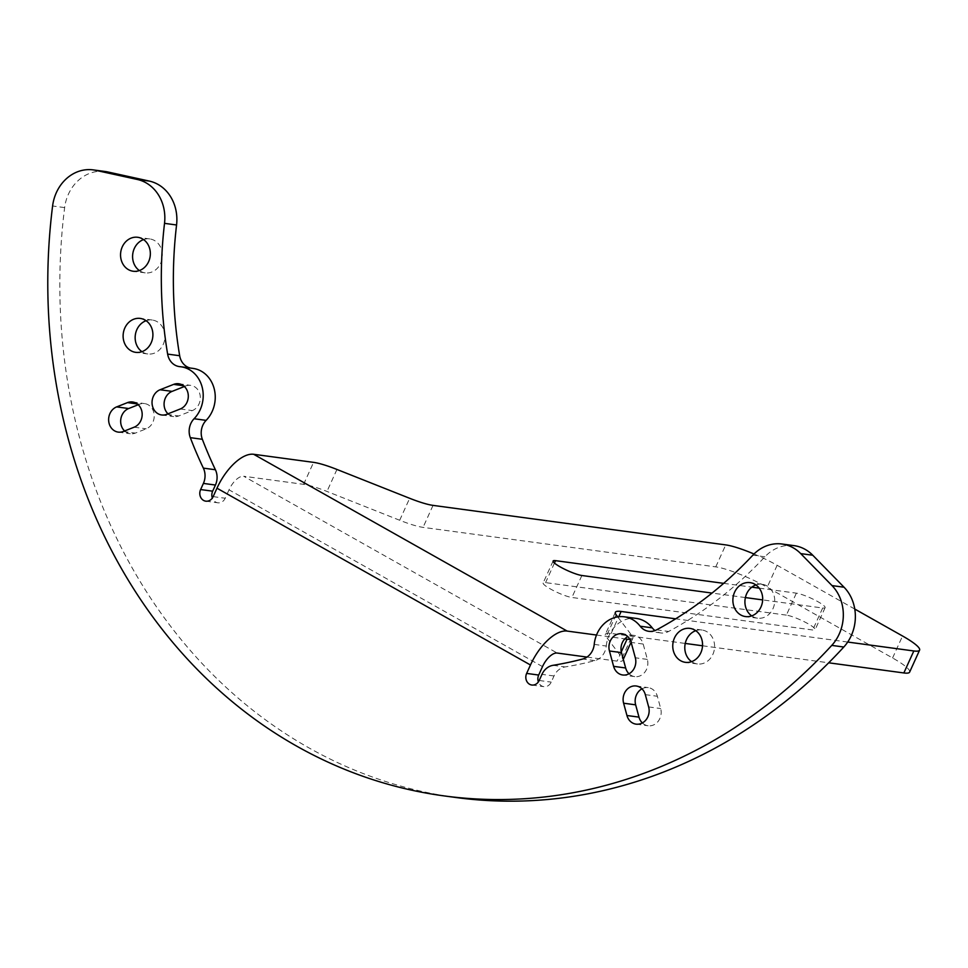 <?xml version="1.0" encoding="UTF-8"?>
<svg xmlns="http://www.w3.org/2000/svg" width="968" height="968" viewBox="0 0 968 968"><rect width="100%" height="100%" fill="white"/><g stroke="black" fill="none" stroke-linecap="round" stroke-linejoin="round"><path stroke-width="0.73" stroke-dasharray="4.84 3.63" d="M124.594 430.966A13.044 11.326 -82.3 0 0 130.269 433.737A13.044 11.326 -82.3 0 0 135.351 433.107L146.204 428.812A13.044 11.326 -82.3 0 0 154.19 415.103A13.044 11.326 -82.3 0 0 144.619 403.596A13.044 11.326 -82.3 0 0 139.537 404.237L138.255 404.745M139.368 270.556A17.122 14.859 -82.3 0 0 145.188 272.855A17.122 14.859 -82.3 0 0 155.4 270.012A17.122 14.859 -82.3 0 0 162.079 251.825A17.122 14.859 -82.3 0 0 149.774 238.927A17.122 14.859 -82.3 0 0 143.554 239.592M141.945 351.686A17.122 14.859 -82.3 0 0 147.765 353.973A17.122 14.859 -82.3 0 0 157.966 351.13A17.122 14.859 -82.3 0 0 164.645 332.944A17.122 14.859 -82.3 0 0 152.339 320.045A17.122 14.859 -82.3 0 0 146.12 320.711M691.588 661.652A17.122 14.859 -82.3 0 0 697.408 663.951A17.122 14.859 -82.3 0 0 713.84 651.754A17.122 14.859 -82.3 0 0 706.676 631.596A17.122 14.859 -82.3 0 0 701.981 630.023A17.122 14.859 -82.3 0 0 695.762 630.688M751.712 615.89A17.122 14.859 -82.3 0 0 757.533 618.189A17.122 14.859 -82.3 0 0 773.964 605.992A17.122 14.859 -82.3 0 0 766.801 585.834A17.122 14.859 -82.3 0 0 762.119 584.261A17.122 14.859 -82.3 0 0 755.887 584.926M594.219 644.398L606.258 646.019A16.311 14.145 97.7 0 1 594.824 660.624A407.625 353.768 97.7 0 1 565.07 666.94A16.311 14.145 -82.3 0 0 554.011 675.979L551.228 682.113A8.155 7.078 97.7 0 1 543.871 686.651A8.155 7.078 97.7 0 1 538.377 681.908M606.258 646.019A30.165 26.184 97.7 0 1 636.375 618.431M794.05 545.637A40.765 35.38 -82.3 0 0 764.914 556.794A407.625 353.768 97.7 0 1 668.622 631.475A16.311 14.145 97.7 0 1 660.817 632.939A16.311 14.145 97.7 0 1 655.009 630.567M629.019 673.788A13.044 11.326 -82.3 0 0 634.766 676.62A13.044 11.326 -82.3 0 0 647.362 659.402L643.188 644.047A13.044 11.326 -82.3 0 0 634.088 635.407A13.044 11.326 -82.3 0 0 627.796 636.605M193.031 368.409A30.165 26.184 -82.3 0 0 191.991 368.3A16.311 14.145 97.7 0 1 191.434 368.227A16.311 14.145 97.7 0 1 190.49 368.07M642.353 722.939A13.044 11.326 -82.3 0 0 648.1 725.77A13.044 11.326 -82.3 0 0 660.696 708.552L657.357 696.27A13.044 11.326 -82.3 0 0 648.257 687.631A13.044 11.326 -82.3 0 0 641.965 688.829M168.008 413.82A13.044 11.326 -82.3 0 0 173.683 416.591A13.044 11.326 -82.3 0 0 178.765 415.95L192.329 410.589A13.044 11.326 -82.3 0 0 200.316 396.88A13.044 11.326 -82.3 0 0 190.744 385.373A13.044 11.326 -82.3 0 0 185.662 386.014L184.38 386.522M596.494 635.032L624.868 638.868M617.741 616.882L632.08 635.891A40.765 6.619 -155.6 0 1 632.842 638.323A40.765 6.619 -155.6 0 1 629.914 639.364M847.714 642.05L675.652 618.818M754.011 553.999A40.765 6.619 -155.6 0 1 777.147 565.288L854.768 609.053M723.677 583.353L751.846 587.153M759.202 588.145L796.349 593.154A17.122 2.783 -155.6 0 1 814.463 599.857A17.122 2.783 -155.6 0 1 825.111 607.65A17.122 2.783 -155.6 0 1 822.691 608.013L762.663 599.906M745.396 597.571L712.037 593.069M586.995 657.078L617.1 661.132A40.765 6.619 24.4 0 0 622.872 660.297A40.765 6.619 24.4 0 0 622.109 657.877L606.149 636.702A40.765 6.619 -155.6 0 1 605.387 634.282A40.765 6.619 -155.6 0 1 611.159 633.435L685.247 643.442M909.63 672.107A40.765 6.619 24.4 0 0 892.581 657.974L767.176 587.261A40.765 6.619 24.4 0 0 715.763 566.873L423.064 527.366A40.765 6.619 -155.6 0 1 399.687 520.264L326.978 491.441A40.765 6.619 24.4 0 0 303.613 484.339L243.694 476.256L557.181 653.049M542.504 666.613L229.017 489.82A16.311 7.659 -60.6 0 1 243.694 476.256M229.017 489.82L225.193 498.242A8.155 7.078 97.7 0 1 217.836 502.791A8.155 7.078 97.7 0 1 212.343 498.036M702.526 645.777L828.681 662.802M786.379 615.128L545.577 582.627A17.122 2.783 24.4 0 0 543.145 582.978A17.122 2.783 24.4 0 0 553.805 590.77A17.122 2.783 24.4 0 0 571.906 597.474L812.721 629.986A17.122 2.783 24.4 0 0 815.141 629.636A17.122 2.783 24.4 0 0 804.493 621.843A17.122 2.783 24.4 0 0 786.379 615.128L796.349 593.154M105.197 171.505A40.765 35.38 -82.3 0 0 64.638 207.6A538.063 466.975 -82.3 0 0 456.182 797.535M137.299 403.934L139.537 404.237M134.165 427.19L146.204 428.812M123.311 431.474L135.351 433.107M594.824 660.624L582.784 659.002M656.582 629.853L668.622 631.475M643.188 644.047L631.148 642.413M647.362 659.402L635.323 657.78M764.914 556.794L752.874 555.16M553.03 665.318L565.07 666.94M179.951 366.666L191.991 368.3M645.317 694.637L657.357 696.27M648.657 706.93L660.696 708.552M166.726 414.328L178.765 415.95M180.29 408.968L192.329 410.589M183.424 385.712L185.662 386.014M621.299 651.863L617.1 661.132M303.613 484.339L313.571 462.365M336.949 469.456L326.978 491.441M213.154 496.62L225.193 498.242M399.687 520.264L409.658 498.29M433.035 505.381L423.064 527.366M715.763 566.873L725.734 544.899M611.159 633.435L618.734 616.749M616.12 614.728L606.149 636.702M622.109 657.877L632.08 635.891M892.581 657.974L902.551 636M777.147 565.288L767.176 587.261M581.877 575.5L571.906 597.474M822.691 608.013L812.721 629.986M554.446 563.061L545.577 582.627M64.638 207.6L52.599 205.978M554.011 675.979L541.971 674.357M539.188 680.492L551.228 682.113M132.58 401.974L144.619 403.596M118.229 432.115L130.269 433.737M149.774 238.927L137.734 237.293M145.188 272.855L133.148 271.234M152.339 320.045L140.299 318.424M147.765 353.973L135.726 352.352M701.981 630.023L689.942 628.389M697.408 663.951L685.368 662.33M762.119 584.261L750.067 582.627M757.533 618.189L745.493 616.568M660.817 632.939L648.778 631.317M634.088 635.407L622.049 633.774M634.766 676.62L622.726 674.986M179.395 366.606L191.434 368.227M636.218 685.997L648.257 687.631M636.061 724.149L648.1 725.77M161.644 414.969L173.683 416.591M178.705 383.751L190.744 385.373M615.358 612.308L605.387 634.282M632.842 638.323L631.088 642.183M623.307 659.329L622.872 660.297M825.111 607.65L815.141 629.636M553.115 561.004L543.145 582.978M531.819 685.029L543.871 686.651M205.797 501.17L217.836 502.791"/><path stroke-width="1.45" d="M127.498 402.615A13.044 11.326 97.7 0 1 132.58 401.974A13.044 11.326 97.7 0 1 142.151 413.481A13.044 11.326 97.7 0 1 134.165 427.19L123.311 431.474A13.044 11.326 97.7 0 1 118.229 432.115A13.044 11.326 97.7 0 1 108.658 420.608A13.044 11.326 97.7 0 1 116.644 406.899L127.498 402.615L137.299 403.934M138.255 404.745L128.683 408.52A13.044 11.326 -82.3 0 0 120.903 418.612A13.044 11.326 -82.3 0 0 124.594 430.966M143.361 268.39A17.122 14.859 97.7 0 1 133.148 271.234A17.122 14.859 97.7 0 1 120.722 252.273A17.122 14.859 97.7 0 1 137.734 237.293A17.122 14.859 97.7 0 1 150.04 250.192A17.122 14.859 97.7 0 1 143.361 268.39M143.554 239.592A17.122 14.859 -82.3 0 0 132.761 253.906A17.122 14.859 -82.3 0 0 139.368 270.556M145.926 349.509A17.122 14.859 97.7 0 1 135.726 352.352A17.122 14.859 97.7 0 1 123.287 333.403A17.122 14.859 97.7 0 1 140.299 318.424A17.122 14.859 97.7 0 1 152.605 331.322A17.122 14.859 97.7 0 1 145.926 349.509M146.12 320.711A17.122 14.859 -82.3 0 0 135.326 335.025A17.122 14.859 -82.3 0 0 141.945 351.686M694.637 629.974A17.122 14.859 97.7 0 1 701.8 650.133A17.122 14.859 97.7 0 1 685.368 662.33A17.122 14.859 97.7 0 1 672.929 643.369A17.122 14.859 97.7 0 1 689.942 628.389A17.122 14.859 97.7 0 1 694.637 629.974M695.762 630.688A17.122 14.859 -82.3 0 0 684.969 644.99A17.122 14.859 -82.3 0 0 691.588 661.652M754.762 584.212A17.122 14.859 97.7 0 1 761.925 604.371A17.122 14.859 97.7 0 1 745.493 616.568A17.122 14.859 97.7 0 1 733.054 597.607A17.122 14.859 97.7 0 1 750.067 582.627A17.122 14.859 97.7 0 1 754.762 584.212M755.887 584.926A17.122 14.859 -82.3 0 0 745.094 599.228A17.122 14.859 -82.3 0 0 751.712 615.89M530.464 664.992L526.64 673.413A8.155 7.078 -82.3 0 0 531.819 685.029A8.155 7.078 -82.3 0 0 539.188 680.492L541.971 674.357A16.311 14.145 97.7 0 1 553.03 665.318A407.625 353.768 -82.3 0 0 582.784 659.002A16.311 14.145 -82.3 0 0 594.219 644.398A30.165 26.184 97.7 0 1 624.336 616.81A30.165 26.184 97.7 0 1 640.199 626.223A16.311 14.145 -82.3 0 0 648.778 631.317A16.311 14.145 -82.3 0 0 656.582 629.853A407.625 353.768 -82.3 0 0 752.874 555.16A40.765 35.38 97.7 0 1 782.011 544.016A40.765 35.38 97.7 0 1 800.717 553.611L832.008 585.592A40.765 35.38 97.7 0 1 831.766 645.39A538.063 466.975 97.7 0 1 444.143 795.914A538.063 466.975 97.7 0 1 52.599 205.978A40.765 35.38 97.7 0 1 93.158 169.884A40.765 35.38 97.7 0 1 95.638 170.32L137.299 179.467A40.765 35.38 97.7 0 1 164.524 223.354A407.625 353.768 -82.3 0 0 167.633 354.106A16.311 14.145 -82.3 0 0 179.395 366.606A16.311 14.145 -82.3 0 0 179.951 366.666A30.165 26.184 97.7 0 1 180.992 366.787A30.165 26.184 97.7 0 1 202.203 387.333A30.165 26.184 97.7 0 1 194.084 418.733A16.311 14.145 -82.3 0 0 190.309 437.657A407.625 353.768 -82.3 0 0 203.365 468.125A16.311 14.145 97.7 0 1 203.401 483.419L200.618 489.554A8.155 7.078 -82.3 0 0 205.797 501.17A8.155 7.078 -82.3 0 0 213.154 496.62L216.977 488.199L530.464 664.992A40.765 19.142 -60.6 0 1 567.151 631.075L596.494 635.032M624.336 616.81L636.375 618.431A30.165 26.184 97.7 0 1 652.238 627.857L640.199 626.223M655.009 630.567A16.311 14.145 97.7 0 1 652.238 627.857M627.796 636.605A13.044 11.326 -82.3 0 0 621.48 652.614L625.655 667.98A13.044 11.326 -82.3 0 0 629.019 673.788M609.441 650.992A13.044 11.326 97.7 0 1 622.049 633.774A13.044 11.326 97.7 0 1 631.148 642.413L635.323 657.78A13.044 11.326 97.7 0 1 622.726 674.986A13.044 11.326 97.7 0 1 613.615 666.347L609.441 650.992L621.48 652.614M190.49 368.07A16.311 14.145 97.7 0 1 179.673 355.728A407.625 353.768 97.7 0 1 176.563 224.987A40.765 35.38 -82.3 0 0 149.338 181.089L107.69 171.941A40.765 35.38 -82.3 0 0 105.197 171.505L93.158 169.884M212.343 498.036A8.155 7.078 97.7 0 1 212.657 491.175L215.441 485.041A16.311 14.145 -82.3 0 0 215.404 469.746A407.625 353.768 97.7 0 1 202.348 439.291A16.311 14.145 97.7 0 1 206.123 420.366A30.165 26.184 -82.3 0 0 214.243 388.954A30.165 26.184 -82.3 0 0 193.031 368.409L180.992 366.787M623.61 703.216A13.044 11.326 97.7 0 1 636.218 685.997A13.044 11.326 97.7 0 1 645.317 694.637L648.657 706.93A13.044 11.326 97.7 0 1 636.061 724.149A13.044 11.326 97.7 0 1 626.949 715.509L623.61 703.216L635.649 704.837L638.989 717.131A13.044 11.326 -82.3 0 0 642.353 722.939M641.965 688.829A13.044 11.326 -82.3 0 0 635.649 704.837M166.726 414.328A13.044 11.326 97.7 0 1 161.644 414.969A13.044 11.326 97.7 0 1 152.061 403.462A13.044 11.326 97.7 0 1 160.059 389.753L173.623 384.393A13.044 11.326 97.7 0 1 178.705 383.751A13.044 11.326 97.7 0 1 188.276 395.259A13.044 11.326 97.7 0 1 180.29 408.968L166.726 414.328M184.38 386.522L172.098 391.374A13.044 11.326 -82.3 0 0 164.318 401.466A13.044 11.326 -82.3 0 0 168.008 413.82M567.151 631.075L253.664 454.282A40.765 19.142 119.4 0 0 216.977 488.199M624.868 638.868L627.07 639.158L621.299 651.863M629.914 639.364A40.765 6.619 -155.6 0 1 627.07 639.158M675.652 618.818L621.129 611.461A40.765 6.619 24.4 0 0 615.358 612.308A40.765 6.619 24.4 0 0 616.12 614.728L617.741 616.882M854.768 609.053L902.551 636A40.765 6.619 -155.6 0 1 919.6 650.133A40.765 6.619 -155.6 0 1 913.828 650.968L847.714 642.05M253.664 454.282L313.571 462.365A40.765 6.619 -155.6 0 1 336.949 469.456L409.658 498.29A40.765 6.619 24.4 0 0 433.035 505.381L725.734 544.899A40.765 6.619 -155.6 0 1 754.011 553.999M712.037 593.069L581.877 575.5A17.122 2.783 -155.6 0 1 563.775 568.797A17.122 2.783 -155.6 0 1 553.115 561.004A17.122 2.783 -155.6 0 1 555.547 560.654L723.677 583.353M751.846 587.153L759.202 588.145M762.663 599.906L745.396 597.571M538.377 681.908A8.155 7.078 97.7 0 1 538.692 675.047L542.504 666.613A16.311 7.659 119.4 0 1 557.181 653.049L586.995 657.078M828.681 662.802L903.858 672.954A40.765 6.619 24.4 0 0 909.63 672.107L919.6 650.133M685.247 643.442L702.526 645.777M444.143 795.914L456.182 797.535A538.063 466.975 -82.3 0 0 843.806 647.023A40.765 35.38 -82.3 0 0 844.048 587.225L812.757 555.233A40.765 35.38 -82.3 0 0 794.05 545.637L782.011 544.016M116.644 406.899L128.683 408.52M625.655 667.98L613.615 666.347M179.673 355.728L167.633 354.106M206.123 420.366L194.084 418.733M190.309 437.657L202.348 439.291M626.949 715.509L638.989 717.131M160.059 389.753L172.098 391.374M173.623 384.393L183.424 385.712M526.64 673.413L538.692 675.047M618.734 616.749L621.129 611.461M913.828 650.968L903.858 672.954M555.547 560.654L554.446 563.061M215.404 469.746L203.365 468.125M95.638 170.32L107.69 171.941M149.338 181.089L137.299 179.467M164.524 223.354L176.563 224.987M844.048 587.225L832.008 585.592M831.766 645.39L843.806 647.023M800.717 553.611L812.757 555.233M203.401 483.419L215.441 485.041M200.618 489.554L212.657 491.175M631.088 642.183L623.307 659.329"/></g></svg>
